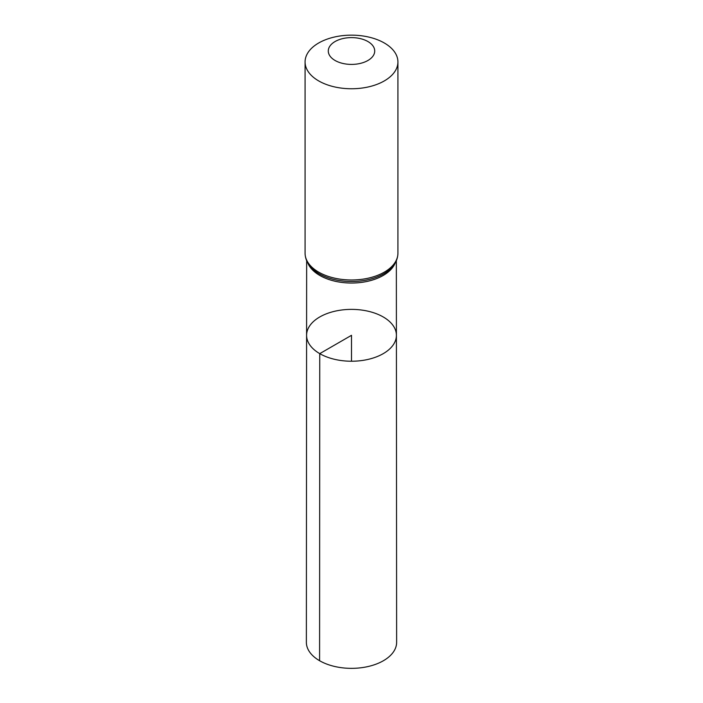<?xml version="1.0" encoding="UTF-8"?>
<svg xmlns="http://www.w3.org/2000/svg" width="703" height="703" viewBox="0 0 703 703"><rect width="100%" height="100%" fill="white"/><g stroke="black" fill="none" stroke-linecap="round" stroke-linejoin="round"><path stroke-width="1.05" d="M319.751 353.635A44.904 25.923 180 0 1 306.596 335.296A44.904 25.923 180 0 1 351.5 309.382A44.904 25.923 180 0 1 396.404 335.296A44.904 25.923 180 0 1 368.688 359.259A44.904 25.923 180 0 1 319.751 353.635A44.904 25.923 180 0 1 306.596 335.296L306.367 642.278A45.133 26.055 180 0 0 319.584 660.715A45.133 26.055 180 0 0 368.785 666.365A45.133 26.055 180 0 0 396.633 642.278L396.404 335.296A44.904 25.923 180 0 1 368.688 359.259A44.904 25.923 180 0 1 319.751 353.635M335.085 60.484A23.217 13.401 180 0 1 345.489 38.067A23.217 13.401 180 0 1 373.926 54.483A23.217 13.401 180 0 1 335.085 60.484M318.67 80.907A46.424 26.802 180 0 1 305.076 61.952A46.424 26.802 180 0 1 351.5 35.15A46.424 26.802 180 0 1 397.924 61.952A46.424 26.802 180 0 1 369.268 86.715A46.424 26.802 180 0 1 318.67 80.907M351.5 361.237L351.5 335.313L319.751 353.635L319.584 660.715M395.183 263.001A44.843 25.888 180 0 1 363.838 282.044A44.843 25.888 180 0 1 319.795 275.453A44.843 25.888 180 0 1 307.817 263.001M318.67 272.131A46.424 26.802 180 0 1 305.076 253.177C305.19 258.994 307.633 264.179 312.396 268.748A45.633 26.345 180 0 0 319.232 273.792A45.633 26.345 180 0 0 390.604 268.748C395.367 264.179 397.81 258.994 397.924 253.177A46.424 26.802 180 0 1 369.268 277.94A46.424 26.802 180 0 1 318.67 272.131M306.657 260.69L306.596 335.296M396.343 260.69L396.404 335.296M305.076 61.952L305.076 253.177M397.924 61.952L397.924 253.177"/></g></svg>
